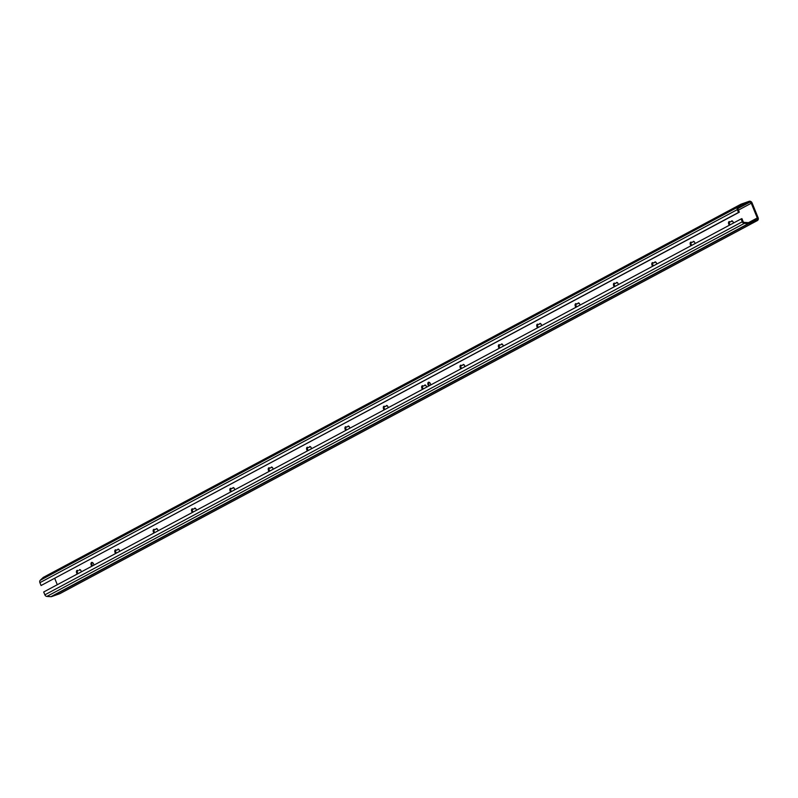<?xml version="1.0" encoding="UTF-8"?>
<svg xmlns="http://www.w3.org/2000/svg" width="798" height="798" viewBox="0 0 798 798"><rect width="100%" height="100%" fill="white"/><g stroke="black" fill="none" stroke-linecap="round" stroke-linejoin="round"><path stroke-width="1.2" d="M428.716 386.042A2.324 1.307 70.6 0 1 427.828 383.808A2.324 1.307 70.6 0 1 428.506 382.242A2.324 1.307 70.6 0 1 430.721 384.975M428.965 382.222A2.324 1.307 -109.4 0 0 429.444 385.653M91.86 566.231A2.324 1.307 70.6 0 1 90.982 563.986A2.324 1.307 70.6 0 1 91.66 562.42A2.324 1.307 70.6 0 1 93.875 565.154M92.109 562.4A2.324 1.307 -109.4 0 0 92.598 565.832M80.508 569.971A1.227 0.688 -109.4 0 0 80.079 569.902A1.227 0.688 -109.4 0 0 80.049 569.912L79.261 570.231A1.576 0.878 70.6 0 1 80.389 569.862A1.576 0.878 70.6 0 1 81.177 571.947M80.229 569.882L79.261 570.231M77.526 570.4A2.165 1.217 -109.4 0 0 78.044 573.622M77.306 574.011A2.165 1.217 70.6 0 1 76.438 571.907A2.165 1.217 70.6 0 1 77.067 570.41A2.165 1.217 70.6 0 1 78.114 570.74M752.085 202.941A2.524 2.075 61.9 0 0 749.172 201.305L741.073 204.168A2.314 1.905 61.9 0 0 740.504 204.517L737.681 207.201A2.314 1.905 61.9 0 0 737.312 209.625L738.479 212.477L739.297 212.188L738.13 209.335A1.257 1.037 -118.1 0 1 738.33 208.019L741.162 205.325A1.257 1.037 -118.1 0 1 741.472 205.136L749.561 202.283A1.466 1.217 -118.1 0 1 751.267 203.231L757.282 217.964A1.466 1.217 61.9 0 1 756.684 219.729L748.594 222.592A1.257 1.037 61.9 0 1 748.225 222.632L744.185 222.373A1.257 1.037 61.9 0 1 743.098 221.505L741.931 218.652L741.113 218.941L742.28 221.794A2.314 1.905 -118.1 0 0 744.285 223.38L748.315 223.649A2.314 1.905 -118.1 0 0 748.983 223.56L757.083 220.697A2.524 2.075 -118.1 0 0 758.1 217.674L752.085 202.941M740.654 204.398L43.661 577.213A2.314 1.905 61.9 0 0 43.102 577.562L40.269 580.246A2.314 1.905 61.9 0 0 39.9 582.67L41.067 585.523L738.479 212.477M41.067 585.523L739.297 212.188M60.129 593.503A2.524 2.075 -118.1 0 1 59.67 593.742L51.571 596.605A2.314 1.905 -118.1 0 1 50.902 596.695L46.873 596.425A2.314 1.905 -118.1 0 1 44.868 594.839L43.7 591.986L741.113 218.941M57.296 584.715L54.713 578.37M729.392 225.216A2.165 1.217 70.6 0 1 728.514 223.111A2.165 1.217 70.6 0 1 729.143 221.605A2.165 1.217 70.6 0 1 730.19 221.944L731.347 221.435A1.576 0.878 70.6 0 1 732.464 221.066A1.576 0.878 70.6 0 1 733.252 223.141M691.028 245.734A2.165 1.217 70.6 0 1 690.16 243.629A2.165 1.217 70.6 0 1 690.789 242.123A2.165 1.217 70.6 0 1 691.836 242.462L692.983 241.954A1.576 0.878 70.6 0 1 694.11 241.585A1.576 0.878 70.6 0 1 694.898 243.659M652.674 266.253A2.165 1.217 70.6 0 1 651.796 264.148A2.165 1.217 70.6 0 1 652.425 262.642A2.165 1.217 70.6 0 1 653.472 262.981L654.629 262.472A1.576 0.878 70.6 0 1 655.747 262.103A1.576 0.878 70.6 0 1 656.545 264.178M614.31 286.771A2.165 1.217 70.6 0 1 613.443 284.657A2.165 1.217 70.6 0 1 614.071 283.16A2.165 1.217 70.6 0 1 615.118 283.499L616.275 282.991A1.576 0.878 70.6 0 1 617.393 282.622A1.576 0.878 70.6 0 1 618.181 284.696M575.957 307.28A2.165 1.217 70.6 0 1 575.089 305.175A2.165 1.217 70.6 0 1 575.707 303.679A2.165 1.217 70.6 0 1 576.764 304.018L577.912 303.509A1.576 0.878 70.6 0 1 579.039 303.14A1.576 0.878 70.6 0 1 579.827 305.215M537.603 327.798A2.165 1.217 70.6 0 1 536.725 325.694A2.165 1.217 70.6 0 1 537.353 324.197A2.165 1.217 70.6 0 1 538.401 324.537L539.558 324.028A1.576 0.878 70.6 0 1 540.675 323.659A1.576 0.878 70.6 0 1 541.463 325.734A1.227 0.688 -109.4 0 0 541.473 325.674M499.239 348.317A2.165 1.217 70.6 0 1 498.371 346.212A2.165 1.217 70.6 0 1 498.999 344.716A2.165 1.217 70.6 0 1 500.047 345.045L501.194 344.546A1.576 0.878 70.6 0 1 502.321 344.167A1.576 0.878 70.6 0 1 503.109 346.252M460.885 368.836A2.165 1.217 70.6 0 1 460.017 366.731A2.165 1.217 70.6 0 1 460.636 365.235A2.165 1.217 70.6 0 1 461.683 365.564L462.84 365.065A1.576 0.878 70.6 0 1 463.967 364.686A1.576 0.878 70.6 0 1 464.755 366.771A1.227 0.688 -109.4 0 0 464.755 366.711M422.531 389.354A2.165 1.217 70.6 0 1 421.653 387.249A2.165 1.217 70.6 0 1 422.282 385.753A2.165 1.217 70.6 0 1 423.329 386.082L424.486 385.574A1.576 0.878 70.6 0 1 425.603 385.205A1.576 0.878 70.6 0 1 426.391 387.289A1.227 0.688 -109.4 0 0 426.401 387.23M384.167 409.873A2.165 1.217 70.6 0 1 383.299 407.768A2.165 1.217 70.6 0 1 383.928 406.262A2.165 1.217 70.6 0 1 384.975 406.601L386.122 406.092A1.576 0.878 70.6 0 1 387.249 405.723A1.576 0.878 70.6 0 1 388.037 407.798M345.813 430.391A2.165 1.217 70.6 0 1 344.936 428.287A2.165 1.217 70.6 0 1 345.564 426.78A2.165 1.217 70.6 0 1 346.611 427.12L347.768 426.611A1.576 0.878 70.6 0 1 348.886 426.242A1.576 0.878 70.6 0 1 349.684 428.317A1.227 0.688 -109.4 0 0 349.684 428.267M307.449 450.91A2.165 1.217 70.6 0 1 306.582 448.805A2.165 1.217 70.6 0 1 307.21 447.299A2.165 1.217 70.6 0 1 308.257 447.638L309.415 447.129A1.576 0.878 70.6 0 1 310.532 446.76A1.576 0.878 70.6 0 1 311.32 448.835A1.227 0.688 -109.4 0 0 311.33 448.775M269.096 471.428A2.165 1.217 70.6 0 1 268.228 469.314A2.165 1.217 70.6 0 1 268.846 467.818A2.165 1.217 70.6 0 1 269.904 468.157L271.051 467.648A1.576 0.878 70.6 0 1 272.178 467.279A1.576 0.878 70.6 0 1 272.966 469.354A1.227 0.688 -109.4 0 0 272.976 469.294M230.742 491.937A2.165 1.217 70.6 0 1 229.864 489.832A2.165 1.217 70.6 0 1 230.492 488.336A2.165 1.217 70.6 0 1 231.54 488.675L232.697 488.167A1.576 0.878 70.6 0 1 233.814 487.797A1.576 0.878 70.6 0 1 234.612 489.872M192.378 512.456A2.165 1.217 70.6 0 1 191.51 510.351A2.165 1.217 70.6 0 1 192.138 508.855A2.165 1.217 70.6 0 1 193.186 509.194L194.343 508.685A1.576 0.878 70.6 0 1 195.46 508.316A1.576 0.878 70.6 0 1 196.248 510.391M154.024 532.974A2.165 1.217 70.6 0 1 153.156 530.87A2.165 1.217 70.6 0 1 153.775 529.373A2.165 1.217 70.6 0 1 154.822 529.702L155.979 529.204A1.576 0.878 70.6 0 1 157.106 528.825A1.576 0.878 70.6 0 1 157.894 530.909M115.67 553.493A2.165 1.217 70.6 0 1 114.792 551.388A2.165 1.217 70.6 0 1 115.421 549.892A2.165 1.217 70.6 0 1 116.468 550.221L117.625 549.722A1.576 0.878 70.6 0 1 118.742 549.343A1.576 0.878 70.6 0 1 119.53 551.428M732.305 221.086L730.19 221.944M729.601 221.605A2.165 1.217 -109.4 0 0 730.12 224.827M693.951 241.604L691.836 242.462M691.238 242.113A2.165 1.217 -109.4 0 0 691.756 245.345M655.597 262.123L653.472 262.981M652.884 262.632A2.165 1.217 -109.4 0 0 653.402 265.854M617.233 282.642L615.118 283.499M614.53 283.15A2.165 1.217 -109.4 0 0 615.049 286.372M578.879 303.16L576.764 304.018M576.166 303.669A2.165 1.217 -109.4 0 0 576.685 306.891M540.515 323.669L538.401 324.537M537.812 324.188A2.165 1.217 -109.4 0 0 538.331 327.409M502.161 344.187L500.047 345.045M499.458 344.706A2.165 1.217 -109.4 0 0 499.977 347.928M463.808 364.706L461.683 365.564M461.094 365.225A2.165 1.217 -109.4 0 0 461.613 368.447M425.444 385.225L423.329 386.082M422.741 385.743A2.165 1.217 -109.4 0 0 423.259 388.965M387.09 405.743L384.975 406.601M384.377 406.252A2.165 1.217 -109.4 0 0 384.905 409.484M348.736 426.262L346.611 427.12M346.023 426.77A2.165 1.217 -109.4 0 0 346.541 430.002M310.372 446.78L308.257 447.638M307.669 447.289A2.165 1.217 -109.4 0 0 308.188 450.511M272.018 467.299L269.904 468.157M269.305 467.808A2.165 1.217 -109.4 0 0 269.824 471.029M233.654 487.807L231.54 488.675M230.951 488.326A2.165 1.217 -109.4 0 0 231.47 491.548M195.301 508.326L193.186 509.194M192.597 508.845A2.165 1.217 -109.4 0 0 193.116 512.067M156.947 528.845L154.822 529.702M154.233 529.363A2.165 1.217 -109.4 0 0 154.752 532.585M118.583 549.363L116.468 550.221M115.88 549.882A2.165 1.217 -109.4 0 0 116.398 553.104M118.872 549.463A1.227 0.688 -109.4 0 0 118.433 549.383A1.227 0.688 -109.4 0 0 118.403 549.393L117.625 549.722M157.226 528.944A1.227 0.688 -109.4 0 0 156.787 528.865A1.227 0.688 -109.4 0 0 156.767 528.884L155.979 529.204M195.58 508.426A1.227 0.688 -109.4 0 0 195.151 508.356A1.227 0.688 -109.4 0 0 195.121 508.366L194.343 508.685M233.944 487.907A1.227 0.688 -109.4 0 0 233.505 487.837A1.227 0.688 -109.4 0 0 233.475 487.847L232.697 488.167M272.298 467.389A1.227 0.688 -109.4 0 0 271.859 467.319A1.227 0.688 -109.4 0 0 271.839 467.329L271.051 467.648M310.651 446.87A1.227 0.688 -109.4 0 0 310.223 446.8A1.227 0.688 -109.4 0 0 310.193 446.81L309.415 447.129M349.015 426.351A1.227 0.688 -109.4 0 0 348.576 426.282A1.227 0.688 -109.4 0 0 348.546 426.292L347.768 426.611M387.369 405.833A1.227 0.688 -109.4 0 0 386.93 405.763A1.227 0.688 -109.4 0 0 386.91 405.773L386.122 406.092M425.723 385.314A1.227 0.688 -109.4 0 0 425.294 385.244A1.227 0.688 -109.4 0 0 425.264 385.254L424.486 385.574M464.087 364.806A1.227 0.688 -109.4 0 0 463.648 364.726A1.227 0.688 -109.4 0 0 463.628 364.736L462.84 365.065M502.441 344.287A1.227 0.688 -109.4 0 0 502.012 344.207A1.227 0.688 -109.4 0 0 501.982 344.227L501.194 344.546M540.805 323.769A1.227 0.688 -109.4 0 0 540.366 323.699A1.227 0.688 -109.4 0 0 540.336 323.709L539.558 324.028M579.158 303.25A1.227 0.688 -109.4 0 0 578.72 303.18A1.227 0.688 -109.4 0 0 578.7 303.19L577.912 303.509M617.512 282.731A1.227 0.688 -109.4 0 0 617.083 282.662A1.227 0.688 -109.4 0 0 617.054 282.672L616.275 282.991M655.876 262.213A1.227 0.688 -109.4 0 0 655.437 262.143A1.227 0.688 -109.4 0 0 655.407 262.153L654.629 262.472M694.23 241.694A1.227 0.688 -109.4 0 0 693.791 241.624A1.227 0.688 -109.4 0 0 693.771 241.634L692.983 241.954M732.584 221.176A1.227 0.688 -109.4 0 0 732.155 221.106A1.227 0.688 -109.4 0 0 732.125 221.116L731.347 221.435M43.102 577.562L740.504 204.517M40.269 580.246L737.681 207.201M39.9 582.67L737.312 209.625M738.08 208.418L749.561 202.283M738.439 210.093L751.267 203.231M59.67 593.742L757.083 220.697M51.571 596.605L748.983 223.56M50.902 596.695L748.315 223.649M46.873 596.425L744.285 223.38M44.868 594.839L742.28 221.794M748.743 222.532L757.282 217.964M740.853 204.268L43.441 577.313M59.91 593.642L757.322 220.597"/></g></svg>
